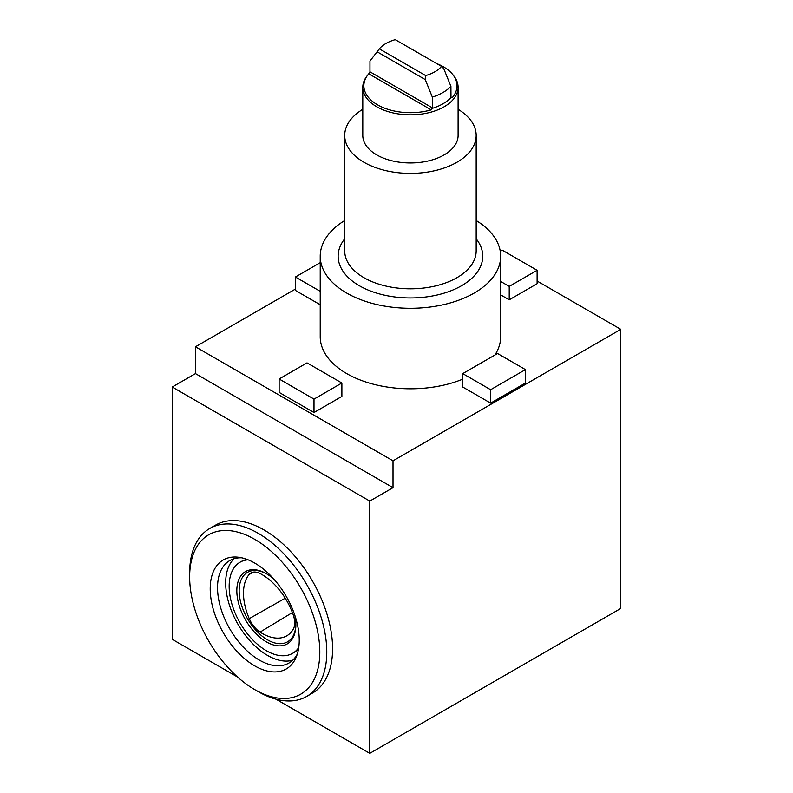 <?xml version="1.0" encoding="UTF-8"?>
<svg xmlns="http://www.w3.org/2000/svg" width="793" height="793" viewBox="0 0 793 793"><rect width="100%" height="100%" fill="white"/><g stroke="black" fill="none" stroke-linecap="round" stroke-linejoin="round"><path stroke-width="1.19" d="M620.78 329.333L620.78 608.439L369.776 753.35L369.776 501.087L393.011 487.665L393.011 460.832L620.78 329.333L537.109 281.029M249.25 618.659A19.716 11.389 -120 0 0 260.064 632.11A49.305 28.469 -120 0 0 287.215 635.56A49.305 28.469 -120 0 0 293.182 629.355A19.716 11.389 -120 0 0 293.232 614.862A49.305 28.469 -120 0 0 259.965 573.478A19.716 11.389 -120 0 0 251.113 572.853A19.716 11.389 -120 0 0 249.091 574.519A49.305 28.469 -120 0 0 249.25 618.659L285.232 598.18M295.858 624.121A40.096 23.156 60 0 1 267.32 639.723A40.096 23.156 60 0 1 239.159 590.944A40.096 23.156 60 0 1 266.934 574.023M369.776 501.087L172.22 387.034L172.22 639.297L237.494 676.984M275.914 699.158L369.776 753.35M320.223 304.75L295.402 290.416L295.402 277.005L320.223 262.671M490.629 403.131L525.452 383.029L525.452 369.607L497.558 353.509L462.735 373.612L462.735 387.034L490.629 403.131L490.629 389.72L525.452 369.607M476.177 220.523A90.224 52.09 180 0 1 500.67 256.208A90.224 52.09 180 0 1 410.447 308.289A90.224 52.09 180 0 1 320.223 256.208L320.223 336.718A90.224 52.09 0 0 0 369.082 383.009A90.224 52.09 0 0 0 462.735 379.163M494.891 355.046A90.224 52.09 0 0 0 500.67 336.718L500.67 256.208M172.22 387.034L195.465 373.612L195.465 346.779L295.402 289.078M195.465 346.779L393.011 460.832M313.998 412.529L341.882 396.421L341.882 383.009L307.02 362.877L279.136 378.985L279.136 392.396L313.998 412.529L313.998 399.107L341.882 383.009M500.67 294.877L509.215 299.813L537.109 283.716L537.109 270.294L502.286 250.191L500.274 251.351M395.241 39.65L441.562 66.394A34.624 19.994 180 0 1 425.653 75.573L379.332 48.839A34.624 19.994 180 0 1 395.241 39.65M441.562 66.394L443.842 68.842L450.92 86.348A46.014 26.566 180 0 1 432.334 97.083L425.246 79.578L425.653 75.573M379.332 48.839L369.964 61.081L369.964 71.816L368.755 73.799A46.589 26.893 0 0 0 367.922 74.81A46.589 26.893 0 0 0 378.202 105.201A46.589 26.893 0 0 0 431.223 109.86L432.334 107.818L432.334 97.083M450.92 86.348L450.989 97.549A46.014 26.566 180 0 1 432.205 108.393M450.92 97.083L452.139 97.787A46.589 26.893 0 0 0 452.972 74.81L453.953 76.078A47.659 27.517 180 0 1 458.106 87.309A47.659 27.517 180 0 1 410.447 114.826A47.659 27.517 180 0 1 362.788 87.309A47.659 27.517 180 0 1 366.941 76.078L367.922 74.81M452.972 74.81A46.589 26.893 0 0 0 443.386 66.771A46.589 26.893 0 0 0 436.636 63.549M377.052 51.753L425.246 79.578M279.136 378.985L313.998 399.107M462.735 373.612L490.629 389.72M500.67 281.456L509.215 286.392L509.215 299.813M509.215 286.392L537.109 270.294M320.223 291.328L295.402 277.005M189.656 576.898L189.656 572.873A96.964 55.976 60 0 1 209.739 528.485L215.547 525.135A96.964 55.976 60 0 1 264.029 529.932A96.964 55.976 60 0 1 327.37 615.378A96.964 55.976 60 0 1 312.501 693.072L306.693 696.432A96.964 55.976 60 0 1 258.211 691.625L254.731 689.613A92.028 53.131 60 0 1 189.656 576.898A92.028 53.131 60 0 1 254.731 539.329A92.028 53.131 60 0 1 319.807 652.044A92.028 53.131 60 0 1 254.731 689.613M294.857 615.368A41.742 24.097 60 0 1 295.868 624.805A41.742 24.097 60 0 1 266.349 641.844A41.742 24.097 60 0 1 236.829 590.726A41.742 24.097 60 0 1 266.349 573.676L266.349 573.676A41.742 24.097 60 0 1 274.011 579.277M298.753 647.534A52.586 30.362 60 0 1 292.647 653.303A52.586 30.362 60 0 1 240.051 622.941A52.586 30.362 60 0 1 240.051 562.217A52.586 30.362 60 0 1 248.1 559.818M298.584 648.615A52.586 30.362 60 0 1 293.806 652.639L292.647 653.303M240.051 562.217L241.221 561.553A52.586 30.362 60 0 1 247.089 559.422M292.746 660.192A59.158 34.158 60 0 1 237.93 624.17A59.158 34.158 60 0 1 234.143 558.688M297.306 654.066A59.158 34.158 60 0 1 288.959 663.027A59.158 34.158 60 0 1 229.792 628.869A59.158 34.158 60 0 1 229.801 560.552A59.158 34.158 60 0 1 241.726 557.806M254.731 563.07A62.954 36.349 60 0 1 296.314 656.822A62.954 36.349 60 0 1 223.249 632.645A62.954 36.349 60 0 1 238.842 557.281A62.954 36.349 60 0 1 254.731 563.07M209.739 528.485A96.964 55.976 60 0 1 258.211 533.293A96.964 55.976 60 0 1 321.561 618.728A96.964 55.976 60 0 1 306.693 696.432M195.465 373.612L393.011 487.665M320.223 256.208A90.224 52.09 180 0 1 344.707 220.523M458.106 87.309L458.106 135.434A47.659 27.517 180 0 1 410.447 162.952A47.659 27.517 180 0 1 362.788 135.434L362.788 87.309M458.106 109.295A65.74 37.955 180 0 1 476.177 135.434A65.74 37.955 180 0 1 410.447 173.389A65.74 37.955 180 0 1 344.707 135.434A65.74 37.955 180 0 1 362.788 109.295M292.399 612.563L260.064 632.11M369.964 71.816L432.334 107.818M368.755 73.799L431.223 109.86M476.177 238.812A72.312 41.751 180 0 1 410.447 297.95A72.312 41.751 180 0 1 344.707 238.812M476.177 250.727A65.74 37.955 180 0 1 476.177 250.866A65.74 37.955 180 0 1 410.447 288.811A65.74 37.955 180 0 1 344.707 250.866A65.74 37.955 180 0 1 344.707 250.727M253.621 572.08L249.091 574.519M476.177 250.866L476.177 135.434M344.707 250.866L344.707 135.434"/></g></svg>
